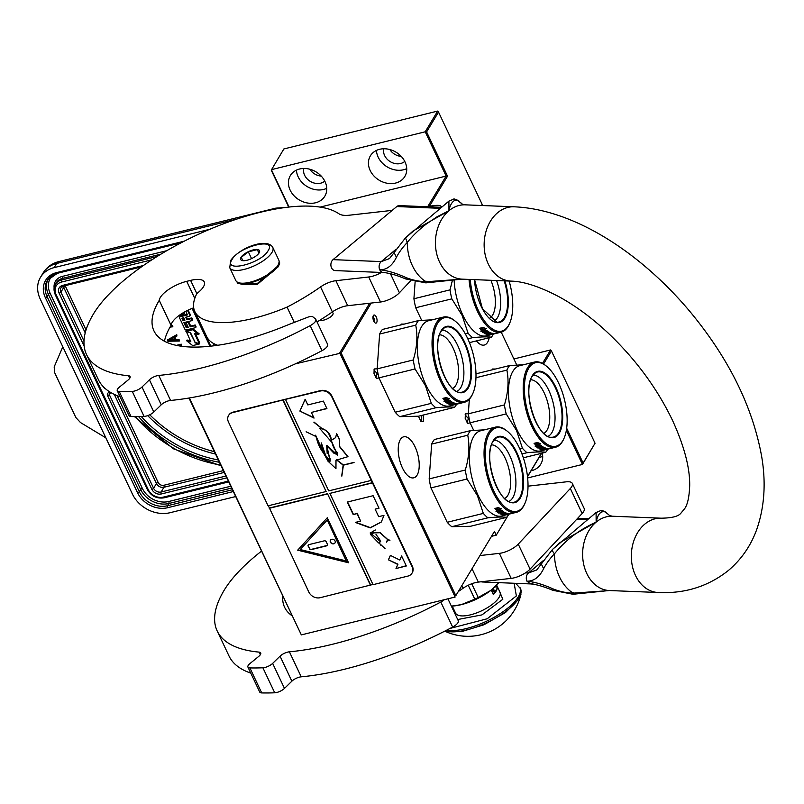 <?xml version="1.0" encoding="UTF-8"?>
<svg xmlns="http://www.w3.org/2000/svg" width="804" height="804" viewBox="0 0 804 804"><rect width="100%" height="100%" fill="white"/><g stroke="black" fill="none" stroke-linecap="round" stroke-linejoin="round"><path stroke-width="1.21" d="M378.965 377.9L376.513 378.443L374.001 373.448L374.182 368.956L377.156 368.815M373.9 369.89L377.207 373.669L375.83 377.739M423.306 415.035L423.366 421.366L421.045 421.668L418.452 416.221M421.346 415.517L421.487 420.432L420.361 420.964M470.139 422.884L467.707 423.376L465.194 418.381L465.375 413.889L468.31 413.708M465.094 414.824L468.4 418.603L467.023 422.673M189.342 397.97L301.339 634.899L188.98 398.03M288.706 207.08L271.249 170.167L283.862 148.951L437.667 111.083L425.205 131.796L446.13 176.066L447.526 176.187L429.497 206.156M212.939 345.921L214.196 343.821M289.068 207.04L271.4 169.664L425.205 131.796L426.602 131.916L447.526 176.187M513.897 358.966L550.579 349.941L542.479 363.398M491.676 536.298L496.239 535.173L508.852 514.198M295.369 363.85L341.147 353.036L455.828 595.643L494.46 531.424L496.239 535.173M494.46 531.424L455.828 595.643M301.339 634.899L455.134 597.03L339.75 352.916L369.639 303.229M319.972 320.143A7.588 2.784 -25.3 0 0 323.891 320.072A7.588 2.784 -25.3 0 0 333.017 313.057A7.588 2.784 -25.3 0 0 331.851 312.294M371.207 303.058L341.147 353.036M492.098 369.85L492.36 369.026L495.445 369.026M400.905 324.906L401.166 324.092L404.251 324.082M527.484 476.511L541.424 453.345M566.679 428.251L583.131 463.064L595.06 443.235L551.433 350.946L543.564 364.031M516.731 364.966L501.224 332.163M481.485 205.492L482.159 204.377L438.532 112.088L426.602 131.916M376.664 322.575A4.161 1.869 76.2 0 0 376.573 317.781A4.161 1.869 76.2 0 0 374.011 315.027A4.161 1.869 76.2 0 0 373.357 315.57A4.161 1.869 76.2 0 0 373.438 320.364A4.161 1.869 76.2 0 0 376.001 323.118A4.161 1.869 76.2 0 0 376.664 322.575M476.43 340.906A21.125 9.487 76.2 0 0 484.239 345.057A21.125 9.487 76.2 0 0 487.576 342.313A21.125 9.487 76.2 0 0 489.214 337.75M417.115 475.084A21.125 9.487 76.2 0 0 416.673 450.793A21.125 9.487 76.2 0 0 403.668 436.813A21.125 9.487 76.2 0 0 400.332 439.567A21.125 9.487 76.2 0 0 400.774 463.858A21.125 9.487 76.2 0 0 413.769 477.827A21.125 9.487 76.2 0 0 417.115 475.084M320.103 207.1L446.13 176.066L427.929 206.326M315.57 202.769A20.08 16.351 -149 0 0 324.796 196.236A20.08 16.351 -149 0 0 321.309 176.166A20.08 16.351 -149 0 0 299.611 169.001A20.08 16.351 -149 0 0 290.385 175.533A20.08 16.351 -149 0 0 293.872 195.603A20.08 16.351 -149 0 0 315.57 202.769M395.568 183.071A20.08 16.351 -149 0 0 404.794 176.538A20.08 16.351 -149 0 0 401.307 156.478A20.08 16.351 -149 0 0 379.609 149.303A20.08 16.351 -149 0 0 370.383 155.835A20.08 16.351 -149 0 0 373.87 175.905A20.08 16.351 -149 0 0 395.568 183.071M309.841 169.242A12.643 10.291 -149 0 0 321.248 176.096M389.839 149.544A12.643 10.291 -149 0 0 401.246 156.398M481.626 205.492L482.159 204.377M527.645 477.948L582.448 464.451L595.06 443.235M550.579 349.941L551.433 350.946M566.348 430.401L582.448 464.451L583.131 463.064M531.062 470.812A20.08 16.351 -149 0 0 531.534 470.702A20.08 16.351 -149 0 0 540.76 464.169A20.08 16.351 -149 0 0 542.248 453.144M527.514 476.722L541.605 453.305M437.667 111.083L438.532 112.088M374.423 322.233A4.161 1.869 76.2 0 0 373.016 316.545M326.736 188.337A20.08 16.351 31 0 1 323.58 189.453A20.08 16.351 -149 0 1 296.455 170.116M406.734 168.639A20.08 16.351 31 0 1 403.578 169.755A20.08 16.351 -149 0 1 376.453 150.428M324.756 181.091A12.643 10.291 31 0 1 320.625 183.201A12.643 10.291 -149 0 1 308.093 179.784A12.643 10.291 -149 0 1 303.781 168.468M404.754 161.393A12.643 10.291 31 0 1 400.623 163.503A12.643 10.291 -149 0 1 388.091 160.086A12.643 10.291 -149 0 1 383.779 148.77M542.7 456.27A20.08 16.351 31 0 1 539.544 457.386A20.08 16.351 -149 0 1 539.072 457.496M235.562 496.581L170.046 512.711A29.748 24.22 -149 0 1 132.419 494.058L40.2 298.967A29.748 24.22 -149 0 1 40.512 277.279L43.004 273.129A29.748 24.22 31 0 1 56.672 263.461L54.18 267.601L209.723 229.301M54.18 267.601A29.748 24.22 -149 0 0 40.512 277.279M105.847 437.838L80.49 422.552L75.867 417.547L54.571 372.493L54.18 366.885L62.812 346.795M185.824 311.289L187.412 314.917L179.965 316.826A0.955 0.774 -149 0 0 179.513 317.831L184.97 329.379A0.955 0.774 -149 0 0 186.176 329.982L195.653 327.65L196.096 326.906L195.181 324.977L190.709 326.082L188.628 321.68L186.196 322.906L188.277 327.308L186.146 327.499L183.845 322.625L192.297 320.545L192.739 319.801L191.824 317.881L187.352 318.987L186.91 319.721L185.714 317.198L189.362 316.294A0.955 0.774 -149 0 0 189.804 315.992L190.246 315.248A0.955 0.774 -149 0 0 190.257 314.555L188.156 310.123M187.352 318.987L186.427 317.017M188.005 326.746L186.588 326.766L184.558 322.454M187.292 314.384L180.408 316.083A0.955 0.774 -149 0 0 179.965 316.394L179.523 317.138M179.051 315.5A0.955 0.774 -149 0 0 179.322 315.469L183.493 314.444A0.955 0.774 -149 0 0 183.925 314.143L184.377 313.399A0.955 0.774 -149 0 0 184.387 312.706L184.146 312.203M190.387 340.836L187.081 340.022L186.639 340.755L192.699 345.599L199.462 343.931L199.523 343.107M199.271 343.529L194.548 333.549L198.699 334.585L199.151 333.841L193.071 328.987L186.367 330.645L185.925 331.379L190.458 332.504L195.191 342.524L199.271 343.529L199.714 342.795L195.452 333.771M179.493 345.961L181.382 345.489L181.232 344.162L176.337 345.358M176.91 336.022L176.759 334.685L167.282 340.042L167.845 341.228L179.282 341.047L178.87 340.162L175.955 340.223L174.548 337.258L176.91 336.022L176.488 335.127L167.282 340.042M179.282 341.047L179.131 339.72L176.217 339.78L174.93 337.057M169.805 327.529L172.84 326.404L172.418 325.509L170.719 325.932M189.804 315.992A0.955 0.774 -149 0 0 189.814 315.289L187.513 310.434M191.824 317.881L191.382 318.615L186.91 319.721M192.297 320.545L191.382 318.615M188.628 321.68L186.196 322.906M190.709 326.082L190.267 326.826L188.176 322.414M195.181 324.977L194.739 325.721L190.267 326.826M195.653 327.65L194.739 325.721M183.925 314.143A0.955 0.774 -149 0 0 183.935 313.439L183.523 312.565M186.297 331.479L190.849 341.8L186.639 340.755M190.377 332.484L186.116 331.791M195.151 342.434L190.186 332.796M199.462 343.931L194.92 342.816M193.071 328.987L192.628 329.73L185.925 331.379M198.699 334.585L192.628 329.73M181.232 344.162L177.171 345.539M181.382 345.489L180.96 344.604M172.418 325.509L170.468 326.374M172.569 326.846L172.146 325.962M183.724 317.68L184.92 320.213L183.242 320.625L181.885 318.213L183.724 317.68M173.744 337.63L175.001 340.293L168.438 340.414L173.744 337.63M184.649 319.65L183.242 320.625M182.448 318.002L183.684 319.881M174.8 339.851L169.312 339.961M229.763 267.752L235.793 280.506A23.798 8.754 -25.3 0 0 239.019 282.807A23.798 8.754 -25.3 0 0 259.983 278.737A23.798 8.754 -25.3 0 0 277.953 265.25A23.798 8.754 -25.3 0 0 278.546 264.124A23.798 8.754 -25.3 0 0 278.817 260.164L272.787 247.411C267.43 237.713 240.245 246.959 230.658 260.496L229.763 267.752A23.798 8.754 -25.3 0 0 249.531 267.772A23.798 8.754 -25.3 0 0 271.923 252.496A23.798 8.754 -25.3 0 0 272.787 247.411M239.019 282.807L240.406 283.179A22.612 8.311 -25.3 0 0 260.325 279.31A22.612 8.311 -25.3 0 0 277.39 266.506M232.024 259.521C222.869 273.169 261.24 263.722 268.154 250.627C277.31 236.989 238.949 246.436 232.024 259.521M241.059 257.3A10.412 3.829 -25.3 0 0 242.094 260.536A10.412 3.829 -25.3 0 0 251.27 258.747A10.412 3.829 -25.3 0 0 259.129 252.858A10.412 3.829 -25.3 0 0 259.39 252.355A10.412 3.829 -25.3 0 0 252.768 250.014A10.412 3.829 -25.3 0 0 241.059 257.3M259.079 252.969L257.28 249.632L248.335 251.833L241.2 257.37L242.999 260.707M248.335 251.833L251.551 258.627M257.28 249.632L258.938 253.139M264.034 277.491L258.868 279.953M279.129 261.953L278.003 265.923L257.34 283.48L243.29 283.792L237.18 282.536L237.532 283.289L243.441 284.526L257.401 284.294L278.345 266.687L277.611 266.013M279.37 262.225L279.742 262.988L278.345 266.687M543.826 433.366A27.758 12.472 76.2 0 0 546.991 430.2A27.758 12.472 -103.8 0 0 546.861 399.628A27.758 12.472 -103.8 0 0 530.62 379.749M548.016 436.351A31.627 14.211 76.2 0 0 551.886 432.632A31.627 14.211 -103.8 0 0 551.634 397.498A31.627 14.211 -103.8 0 0 532.951 375.156M546.318 366.051A42.984 19.316 -103.8 0 0 525.575 376.553A42.984 19.316 -103.8 0 0 532.901 425.839A42.984 19.316 76.2 0 0 564.086 438.21A42.984 19.316 76.2 0 0 558.629 383.066A42.984 19.316 -103.8 0 0 546.318 366.051L545.554 365.448A43.878 19.718 -103.8 0 0 534.509 362.041L519.796 365.659A43.878 19.718 -103.8 0 0 517.153 430.1A43.878 19.718 76.2 0 0 540.78 450.873L546.016 449.587A43.878 19.718 76.2 0 0 546.489 449.456M534.509 362.041A43.878 19.718 -103.8 0 0 531.866 426.472A43.878 19.718 76.2 0 0 555.484 447.255A43.878 19.718 76.2 0 0 563.694 439.095L564.086 438.21M475.988 373.82L509.635 365.529L523.494 364.755M475.968 377.719L506.882 370.111A49.084 22.06 -103.8 0 1 509.635 365.529M473.667 430.361L470.099 422.803A49.084 22.06 -103.8 0 1 468.31 413.809L469.345 399.206M468.31 413.809L504.409 404.925C508.188 392.593 509.012 380.985 506.882 370.111M470.099 422.803L506.198 413.919A49.084 22.06 -103.8 0 1 504.409 404.925M506.198 413.919L516.56 430.552L522.449 448.3A49.084 22.06 76.2 0 0 527.002 452.712C536.198 451.838 542.439 451.697 545.725 452.28A49.084 22.06 76.2 0 0 547.765 449.155M519.866 448.933L522.449 448.3M521.967 453.948L527.002 452.712M523.334 457.798L545.725 452.28M538.389 446.903L535.062 446.089L541.665 446.099L538.389 446.903L538.368 446.361M534.791 443.506A43.285 19.447 76.2 0 0 537.203 445.577L537.203 446.119A43.878 19.718 76.2 0 1 534.188 443.466L536.318 443.617A43.878 19.718 76.2 0 0 539.313 446.119M535.625 442.944L536.429 443.517L534.067 443.336L537.363 442.522L540.74 443.748L538.559 443.637L539.002 443.145M536.469 443.004A43.285 19.447 76.2 0 0 539.434 445.496L541.524 445.466M536.429 443.517A43.878 19.718 76.2 0 0 539.434 446.039L539.434 445.496M538.559 443.637A43.878 19.718 76.2 0 0 541.544 446.019L539.434 446.039M544.419 449.798L544.429 449.828A43.878 19.718 76.2 0 0 546.016 449.587M544.609 449.737L548.288 448.572M545.444 448.371A43.285 19.447 76.2 0 0 545.715 448.411L545.805 448.572A43.878 19.718 76.2 0 0 547.313 448.803L543.182 449.818A43.878 19.718 76.2 0 0 543.695 449.838L547.765 448.521M547.825 448.823A43.878 19.718 76.2 0 0 548.338 448.823M540.429 449.165L540.439 449.265A43.878 19.718 76.2 0 0 542.64 449.768L545.815 448.984A43.878 19.718 76.2 0 1 544.851 448.823L545.765 448.29M540.378 448.712L540.378 448.692A43.285 19.447 76.2 0 0 540.399 448.702L541.715 448.24M541.665 446.411L541.695 446.944A43.878 19.718 76.2 0 0 543.092 447.667L538.971 448.692A43.878 19.718 76.2 0 0 539.504 448.923L541.725 448.381A43.878 19.718 76.2 0 0 542.439 448.642L542.378 448.079A43.285 19.447 76.2 0 1 542.007 447.939M543.092 447.667L543.052 447.104A43.285 19.447 76.2 0 1 541.695 446.401M540.63 446.662L541.424 446.461M540.65 447.124A43.878 19.718 76.2 0 0 541.926 447.808L540.971 448.039L541.162 447.416M539.775 446.873A43.285 19.447 76.2 0 0 540.921 447.476M545.524 448.019L545.524 448.019A43.878 19.718 76.2 0 1 542.238 446.461L536.921 447.577A43.878 19.718 76.2 0 0 537.474 447.908L539.675 446.893M539.695 447.366A43.878 19.718 76.2 0 0 540.971 448.039M541.745 448.813L545.323 447.949M542.187 448.712A43.285 19.447 76.2 0 0 542.74 448.833M541.615 448.542L541.685 449.114A43.878 19.718 76.2 0 0 543.192 449.476L544.368 448.632M544.459 449.165A43.878 19.718 76.2 0 1 543.484 448.964L543.474 448.873M543.444 448.652L544.197 447.577A43.285 19.447 76.2 0 1 543.665 447.376L543.082 447.466M544.268 448.059L545.082 447.858M543.484 448.964L546.348 448.26A43.878 19.718 76.2 0 0 551.001 448.351L550.036 448.521M550.047 448.592A43.878 19.718 76.2 0 1 548.961 448.773L548.921 448.592M545.836 449.436L546.971 449.255A43.878 19.718 76.2 0 0 547.896 449.114L548.851 448.873A43.878 19.718 76.2 0 1 547.926 449.014L547.906 448.923M544.197 448.21L544.258 448.15A43.878 19.718 76.2 0 1 543.725 447.939L542.68 448.14A43.878 19.718 76.2 0 0 543.393 448.411M544.177 448.119L543.333 447.838A43.285 19.447 76.2 0 1 542.961 447.707M544.248 447.868L544.76 447.738M545.765 449.456L545.785 449.547A43.878 19.718 76.2 0 0 546.971 449.346A43.878 19.718 76.2 0 0 547.192 449.285M540.439 449.265L542.439 448.642M548.961 448.773L547.926 449.014M489.435 318.314A27.758 12.472 76.2 0 0 492.611 315.148A27.758 12.472 -103.8 0 0 490.902 280.305M493.626 321.298A31.627 14.211 76.2 0 0 497.505 317.58A31.627 14.211 -103.8 0 0 496.591 280.526M470.25 279.47A42.984 19.316 -103.8 0 0 478.521 310.786A42.984 19.316 76.2 0 0 509.696 323.158A42.984 19.316 76.2 0 0 509.133 281.038M469.033 279.42A43.878 19.718 -103.8 0 0 477.475 311.419A43.878 19.718 76.2 0 0 501.103 332.203A43.878 19.718 76.2 0 0 509.304 324.042L509.696 323.158M490.028 334.735L490.038 334.776A43.878 19.718 76.2 0 0 491.626 334.534L486.39 335.821A43.878 19.718 76.2 0 1 462.772 315.037A43.878 19.718 -103.8 0 1 454.159 280.526M421.648 320.304L415.708 307.751A49.084 22.06 -103.8 0 1 413.919 298.756L415.135 281.722M413.919 298.756L450.019 289.872L452.27 280.867M415.708 307.751L451.818 298.857A49.084 22.06 -103.8 0 1 450.019 289.872M451.818 298.857L462.179 315.5L468.069 333.248A49.084 22.06 76.2 0 0 472.611 337.66C481.807 336.786 488.048 336.645 491.334 337.228A49.084 22.06 76.2 0 0 493.385 334.102M465.335 333.921L468.069 333.248M467.817 338.836L472.611 337.66M469.446 342.625L491.334 337.228M483.998 331.851L480.671 331.037L487.274 331.047L483.998 331.851L483.988 331.308M480.4 328.454A43.285 19.447 76.2 0 0 482.822 330.524L482.812 331.067A43.878 19.718 76.2 0 1 479.807 328.404L481.928 328.565A43.878 19.718 76.2 0 0 484.933 331.067M481.244 327.891L482.048 328.454L479.676 328.283L482.983 327.469L486.36 328.695L484.169 328.585L484.621 328.092M482.078 327.952A43.285 19.447 76.2 0 0 485.043 330.444L487.144 330.414M482.048 328.454A43.878 19.718 76.2 0 0 485.053 330.987L485.043 330.444M484.169 328.585A43.878 19.718 76.2 0 0 487.154 330.967L485.053 330.987M490.229 334.685L493.907 333.519M491.375 333.238L491.415 333.539A43.878 19.718 76.2 0 0 492.922 333.75L488.802 334.765A43.878 19.718 76.2 0 0 489.314 334.786L493.385 333.469M493.445 333.771A43.878 19.718 76.2 0 0 493.957 333.771M491.415 333.539L490.42 333.469M490.46 333.771A43.878 19.718 76.2 0 0 491.425 333.931L491.214 333.901M486.048 334.112L486.058 334.213A43.878 19.718 76.2 0 0 488.249 334.715L491.244 334.052M487.324 333.188L485.988 333.64A43.285 19.447 76.2 0 0 486.018 333.65M487.284 331.359L487.304 331.891A43.878 19.718 76.2 0 0 488.711 332.615L484.581 333.63A43.878 19.718 76.2 0 0 485.124 333.871L487.345 333.318A43.878 19.718 76.2 0 0 488.048 333.59L487.988 333.017A43.285 19.447 76.2 0 1 487.616 332.886M488.711 332.615L488.661 332.052A43.285 19.447 76.2 0 1 487.304 331.348M486.239 331.61L487.043 331.409M486.269 332.072A43.878 19.718 76.2 0 0 487.536 332.745L486.581 332.987L486.772 332.364M485.395 331.821A43.285 19.447 76.2 0 0 486.541 332.424M491.143 332.967L491.143 332.967A43.878 19.718 76.2 0 1 487.857 331.409L482.541 332.524A43.878 19.718 76.2 0 0 483.093 332.856L485.284 331.841M485.314 332.313A43.878 19.718 76.2 0 0 486.581 332.987M487.365 333.76L490.932 332.896M487.807 333.66A43.285 19.447 76.2 0 0 488.35 333.781M487.284 333.781L487.314 334.042A43.878 19.718 76.2 0 0 488.802 334.424L489.988 333.58M490.068 334.112A43.878 19.718 76.2 0 1 489.103 333.911L489.093 333.821M489.747 333.047L489.837 332.534M489.887 333.007L490.701 332.806M489.103 333.911L491.968 333.208A43.878 19.718 76.2 0 0 496.621 333.298L495.646 333.469M495.666 333.539A43.878 19.718 76.2 0 1 494.571 333.72L494.53 333.539M491.455 334.384L492.581 334.203A43.878 19.718 76.2 0 0 493.505 334.062L494.46 333.821A43.878 19.718 76.2 0 1 493.535 333.962L493.515 333.871M489.807 333.157L489.003 333.358A43.878 19.718 76.2 0 1 488.299 333.087L489.334 332.886A43.878 19.718 76.2 0 0 489.877 333.097M488.571 332.655A43.285 19.447 76.2 0 0 488.943 332.786L489.817 332.524A43.285 19.447 76.2 0 1 489.284 332.323L488.691 332.404M489.867 332.816L490.38 332.685M491.375 334.404L491.395 334.494A43.878 19.718 76.2 0 0 492.581 334.293A43.878 19.718 76.2 0 0 492.812 334.233M486.058 334.213L488.048 333.59M494.571 333.72L493.535 333.962M504.691 498.46A27.758 12.472 76.2 0 0 507.867 495.304A27.758 12.472 -103.8 0 0 507.736 464.732A27.758 12.472 -103.8 0 0 491.495 444.853M508.882 501.455A31.627 14.211 76.2 0 0 512.761 497.726A31.627 14.211 -103.8 0 0 512.51 462.601A31.627 14.211 -103.8 0 0 493.817 440.26M507.193 431.155A42.984 19.316 -103.8 0 0 486.45 441.657A42.984 19.316 -103.8 0 0 493.777 490.942A42.984 19.316 76.2 0 0 524.952 503.314A42.984 19.316 76.2 0 0 519.505 448.17A42.984 19.316 -103.8 0 0 507.193 431.155L506.43 430.552A43.878 19.718 -103.8 0 0 495.375 427.135L480.671 430.763A43.878 19.718 -103.8 0 0 478.028 495.194A43.878 19.718 76.2 0 0 501.646 515.977L506.882 514.681A43.878 19.718 76.2 0 0 507.354 514.55M495.375 427.135A43.878 19.718 -103.8 0 0 492.731 491.576A43.878 19.718 76.2 0 0 516.359 512.349A43.878 19.718 76.2 0 0 524.56 504.198L524.952 503.314M430.964 487.907L467.074 479.013L477.435 495.656L483.325 513.404L447.225 522.288L430.964 487.907A49.084 22.06 -103.8 0 1 429.175 478.913L431.647 444.099A49.084 22.06 -103.8 0 1 434.401 439.517L470.501 430.632L484.36 429.849M431.647 444.099L467.747 435.215A49.084 22.06 -103.8 0 1 470.501 430.632M429.175 478.913L465.275 470.028C469.054 457.697 469.878 446.089 467.747 435.215M467.074 479.013A49.084 22.06 -103.8 0 1 465.275 470.028M483.325 513.404A49.084 22.06 76.2 0 0 487.867 517.816C497.063 516.942 503.304 516.801 506.59 517.384A49.084 22.06 76.2 0 0 508.641 514.248M447.225 522.288A49.084 22.06 76.2 0 0 451.768 526.7L487.867 517.816M506.59 517.384L470.491 526.278L451.768 526.7M499.254 512.007L495.927 511.183L502.53 511.203L499.254 512.007L499.244 511.455M495.656 508.61A43.285 19.447 76.2 0 0 498.078 510.681L498.068 511.213A43.878 19.718 76.2 0 1 495.063 508.56L497.184 508.721A43.878 19.718 76.2 0 0 500.188 511.223M496.5 508.048L497.304 508.61L494.932 508.429L498.239 507.625L501.616 508.852L499.425 508.741L499.877 508.249M497.334 508.108A43.285 19.447 76.2 0 0 500.299 510.6L502.399 510.57M497.304 508.61A43.878 19.718 76.2 0 0 500.309 511.133L500.299 510.6M499.425 508.741A43.878 19.718 76.2 0 0 502.41 511.123L500.309 511.133M505.284 514.892L505.294 514.922A43.878 19.718 76.2 0 0 506.882 514.681M505.485 514.841L509.163 513.676M504.349 513.977L506.671 513.686A43.878 19.718 76.2 0 0 508.178 513.907L504.058 514.922A43.878 19.718 76.2 0 0 504.57 514.942L508.641 513.625M508.701 513.927A43.878 19.718 76.2 0 0 509.213 513.917M506.671 513.686L505.676 513.625M505.716 513.927A43.878 19.718 76.2 0 0 506.681 514.088L506.47 514.057M501.304 514.269L501.314 514.369A43.878 19.718 76.2 0 0 503.505 514.872L506.5 514.208M502.58 513.334L501.244 513.796A43.285 19.447 76.2 0 0 501.274 513.806M503.967 512.771L503.917 512.208A43.285 19.447 76.2 0 1 502.56 511.505L502.56 512.047A43.878 19.718 76.2 0 0 503.967 512.771L499.837 513.786A43.878 19.718 76.2 0 0 500.379 514.027L502.6 513.475A43.878 19.718 76.2 0 0 503.304 513.746L503.244 513.173A43.285 19.447 76.2 0 1 502.872 513.042M501.495 511.766L502.299 511.565M501.525 512.228A43.878 19.718 76.2 0 0 502.791 512.902L501.837 513.143L502.028 512.52M500.651 511.967A43.285 19.447 76.2 0 0 501.796 512.57M506.399 513.123L506.399 513.123A43.878 19.718 76.2 0 1 503.113 511.565L497.797 512.671A43.878 19.718 76.2 0 0 498.349 513.012L500.54 511.997M500.57 512.46A43.878 19.718 76.2 0 0 501.837 513.143M502.621 513.917L506.188 513.052M503.063 513.806A43.285 19.447 76.2 0 0 503.605 513.927M502.58 514.228A43.878 19.718 76.2 0 0 504.058 514.58L505.244 513.736M504.319 513.756L505.073 512.671A43.285 19.447 76.2 0 1 504.54 512.47L503.947 512.56M504.359 514.068A43.878 19.718 76.2 0 0 505.324 514.269M505.002 513.203L504.198 512.942A43.285 19.447 76.2 0 1 503.827 512.801M505.143 513.163L505.957 512.962M506.6 513.394L507.223 513.354A43.878 19.718 76.2 0 0 511.877 513.454L510.902 513.625M510.922 513.696A43.878 19.718 76.2 0 1 509.826 513.877L509.786 513.696M506.711 514.54L507.837 514.359A43.878 19.718 76.2 0 0 508.761 514.218L509.716 513.977A43.878 19.718 76.2 0 1 508.791 514.118L508.771 514.027M505.063 513.314L505.133 513.243A43.878 19.718 76.2 0 1 504.59 513.042L503.555 513.243A43.878 19.718 76.2 0 0 504.259 513.515M505.123 512.962L505.636 512.841M506.631 514.56L506.651 514.65A43.878 19.718 76.2 0 0 507.837 514.449A43.878 19.718 76.2 0 0 508.068 514.389M501.314 514.369L503.304 513.746M509.826 513.877L508.791 514.118M452.672 388.412A27.758 12.472 76.2 0 0 455.848 385.257A27.758 12.472 -103.8 0 0 455.717 354.685A27.758 12.472 -103.8 0 0 439.476 334.806M456.863 391.407A31.627 14.211 76.2 0 0 460.732 387.679A31.627 14.211 -103.8 0 0 460.491 352.554A31.627 14.211 -103.8 0 0 441.798 330.213M455.164 321.108A42.984 19.316 -103.8 0 0 434.431 331.6A42.984 19.316 -103.8 0 0 441.758 380.885A42.984 19.316 76.2 0 0 472.933 393.256A42.984 19.316 76.2 0 0 467.486 338.122A42.984 19.316 -103.8 0 0 455.164 321.108L454.411 320.494A43.878 19.718 -103.8 0 0 443.356 317.088L428.643 320.706A43.878 19.718 -103.8 0 0 426.009 385.146A43.878 19.718 76.2 0 0 449.627 405.919L454.863 404.633A43.878 19.718 76.2 0 0 455.335 404.502M443.356 317.088A43.878 19.718 -103.8 0 0 440.713 381.528A43.878 19.718 76.2 0 0 464.34 402.301A43.878 19.718 76.2 0 0 472.541 394.151L472.933 393.256M378.945 377.85L415.045 368.966L425.406 385.608L431.306 403.347L395.196 412.241L378.945 377.85A49.084 22.06 -103.8 0 1 377.156 368.865L379.629 334.052A49.084 22.06 -103.8 0 1 382.382 329.469L418.482 320.585L432.341 319.801M379.629 334.052L415.728 325.158A49.084 22.06 -103.8 0 1 418.482 320.585M377.156 368.865L413.256 359.971C417.035 347.64 417.859 336.042 415.728 325.158M415.045 368.966A49.084 22.06 -103.8 0 1 413.256 359.971M431.306 403.347A49.084 22.06 76.2 0 0 435.848 407.759C445.044 406.894 451.285 406.754 454.572 407.337A49.084 22.06 76.2 0 0 456.622 404.201M395.196 412.241A49.084 22.06 76.2 0 0 399.749 416.653L435.848 407.759M454.572 407.337L418.472 416.221L399.749 416.653M447.235 401.96L443.908 401.136L450.511 401.146L447.235 401.96L447.225 401.407M443.637 398.563A43.285 19.447 76.2 0 0 446.049 400.633L446.049 401.166A43.878 19.718 76.2 0 1 443.034 398.513L445.165 398.663A43.878 19.718 76.2 0 0 448.17 401.176M444.471 398L445.285 398.563L442.914 398.382L446.22 397.568L449.597 398.794L447.406 398.694L447.858 398.201M445.315 398.05A43.285 19.447 76.2 0 0 448.28 400.543L450.381 400.523M445.285 398.563A43.878 19.718 76.2 0 0 448.29 401.085L448.28 400.543M447.406 398.694A43.878 19.718 76.2 0 0 450.391 401.065L448.29 401.085M453.275 404.874L453.265 404.844A43.878 19.718 76.2 0 0 454.863 404.633M453.456 404.784L457.144 403.618M454.612 403.337L454.652 403.638A43.878 19.718 76.2 0 0 456.159 403.849L452.029 404.874A43.878 19.718 76.2 0 0 452.551 404.894L456.622 403.568M456.682 403.879A43.878 19.718 76.2 0 0 457.195 403.869M454.652 403.638L453.657 403.578M453.697 403.869A43.878 19.718 76.2 0 0 454.662 404.04L454.451 404.01M449.285 404.211L449.295 404.322A43.878 19.718 76.2 0 0 451.486 404.814L454.481 404.161M449.225 403.749A43.285 19.447 76.2 0 0 449.245 403.749L450.562 403.286M451.948 402.724L451.898 402.161A43.285 19.447 76.2 0 1 450.541 401.457L450.541 401.99A43.878 19.718 76.2 0 0 451.948 402.724L447.818 403.739A43.878 19.718 76.2 0 0 448.361 403.97L450.582 403.427A43.878 19.718 76.2 0 0 451.285 403.698L451.225 403.126A43.285 19.447 76.2 0 1 450.853 402.985M449.476 401.709L450.28 401.518M449.496 402.181A43.878 19.718 76.2 0 0 450.773 402.854L449.818 403.085L450.009 402.462M448.632 401.92A43.285 19.447 76.2 0 0 449.778 402.523M454.381 403.065L454.381 403.065A43.878 19.718 76.2 0 1 451.094 401.518L445.778 402.623A43.878 19.718 76.2 0 0 446.331 402.955L448.521 401.95M448.542 402.412A43.878 19.718 76.2 0 0 449.818 403.085M450.592 403.869L454.17 402.995M451.034 403.759A43.285 19.447 76.2 0 0 451.587 403.879M450.521 403.889L450.552 404.141A43.878 19.718 76.2 0 0 452.039 404.523L453.225 403.678M453.305 404.211A43.878 19.718 76.2 0 1 452.34 404.01L452.32 403.93M452.3 403.708L453.044 402.623A43.285 19.447 76.2 0 1 452.521 402.422L451.928 402.513M453.124 403.116L453.928 402.915M452.34 404.01L455.205 403.306A43.878 19.718 76.2 0 0 459.848 403.407L458.883 403.578M458.893 403.638A43.878 19.718 76.2 0 1 457.808 403.829L457.767 403.638M454.692 404.482L455.818 404.301A43.878 19.718 76.2 0 0 456.742 404.161L457.697 403.93A43.878 19.718 76.2 0 1 456.772 404.07L456.752 403.98M453.044 403.266L453.114 403.196A43.878 19.718 76.2 0 1 452.572 402.995L451.536 403.196A43.878 19.718 76.2 0 0 452.24 403.457M453.034 403.166L452.18 402.894A43.285 19.447 76.2 0 1 451.808 402.754M453.104 402.915L453.617 402.794M454.612 404.502L454.632 404.593A43.878 19.718 76.2 0 0 455.818 404.402A43.878 19.718 76.2 0 0 456.049 404.342M449.295 404.322L451.285 403.698M457.808 403.829L456.772 404.07M498.832 582.649L490.711 590.468A32.723 12.03 154.7 0 1 476.742 598.99A32.723 12.03 154.7 0 1 461.235 604.668L451.376 606.136M468.229 585.252L474.802 599.151A36.743 13.507 -25.3 0 0 476.521 598.337A36.743 13.507 -25.3 0 0 478.219 597.503L471.727 583.764M474.802 599.151L461.235 604.668A32.723 12.03 154.7 0 1 452.984 606.025L451.687 606.115M496.792 584.92L496.108 585.644A32.723 12.03 154.7 0 1 490.711 590.468L478.219 597.503M447.918 598.809L458.29 620.768A8.924 3.276 154.7 0 1 452.642 627.05A190.387 69.998 154.7 0 1 344.152 669.32A190.387 69.998 154.7 0 1 301.229 676.817A7.437 2.734 -25.3 0 0 291.872 681.179L284.475 688.405A7.437 2.734 154.7 0 1 274.727 692.787A218.648 80.38 154.7 0 1 261.712 692.917A7.437 2.734 154.7 0 1 259.732 692.073L247.913 667.059A7.437 2.734 -25.3 0 0 249.893 667.913A218.648 80.38 154.7 0 0 262.898 667.782A7.437 2.734 -25.3 0 0 272.646 663.39L280.053 656.164A7.437 2.734 154.7 0 1 289.4 651.813L301.229 676.817M452.642 627.05L440.813 602.035A190.387 69.998 154.7 0 1 332.333 644.305A190.387 69.998 154.7 0 1 289.4 651.813M247.913 667.059A7.437 2.734 -25.3 0 1 249.893 663.622L258.747 656.386A7.437 2.734 154.7 0 0 260.727 652.938A7.437 2.734 154.7 0 0 259.089 652.114A190.387 69.998 154.7 0 1 217.18 630.949A190.387 69.998 154.7 0 1 224.155 590.257A142.79 52.491 154.7 0 1 261.39 551.212M440.813 602.035A8.924 3.276 -25.3 0 0 444.321 599.694M291.832 615.603A142.197 52.28 154.7 0 1 284.596 607.261A142.197 52.28 154.7 0 1 282.737 596.377M582.146 513.495L570.327 488.49A14.874 5.467 -25.3 0 0 572.327 483.425L584.156 508.429A14.874 5.467 154.7 0 1 582.146 513.495L530.067 569.142A14.874 5.467 154.7 0 1 511.183 578.377L499.354 553.363L480.099 555.544M499.354 553.363A14.874 5.467 -25.3 0 0 518.238 544.127L570.327 488.49M572.327 483.425A14.874 5.467 -25.3 0 0 566.317 481.827L528.027 486.159M250.768 673.109A190.387 69.998 154.7 0 1 228.999 655.963L217.18 630.949M511.183 578.377L478.35 582.086A14.874 5.467 -25.3 0 0 463.034 588.297A116.912 42.984 154.7 0 1 458.531 591.392M217.683 345.278A96.982 35.657 154.7 0 1 206.658 336.574L194.829 311.56A96.982 35.657 154.7 0 1 196.9 293.48A22.612 8.311 154.7 0 0 204.266 281.973A22.612 8.311 154.7 0 0 190.598 280.385L186.719 281.34A22.612 8.311 154.7 0 0 159.232 300.354A142.197 52.28 154.7 0 0 153.956 330.886A142.197 52.28 154.7 0 0 239.954 340.856A142.197 52.28 154.7 0 0 288.897 324.474L307.63 317.268A6.251 2.301 -25.3 0 1 312.867 316.836L315.459 318.927A8.924 3.276 -25.3 0 1 315.831 319.379L327.65 344.393A8.924 3.276 154.7 0 1 322.002 350.665A190.387 69.998 154.7 0 1 213.512 392.935A190.387 69.998 154.7 0 1 170.579 400.442A7.437 2.734 -25.3 0 0 161.232 404.804L153.825 412.02A7.437 2.734 154.7 0 1 144.077 416.412A218.648 80.38 154.7 0 1 131.072 416.542A7.437 2.734 154.7 0 1 129.092 415.698L117.263 390.684A7.437 2.734 -25.3 0 0 119.253 391.528A218.648 80.38 154.7 0 0 132.258 391.397A7.437 2.734 -25.3 0 0 142.006 387.015L149.413 379.789A7.437 2.734 154.7 0 1 158.76 375.428L170.579 400.442M410.743 280.666L399.417 292.756A14.874 5.467 154.7 0 1 380.533 302.002L368.714 276.988L335.881 280.696A14.874 5.467 154.7 0 0 320.565 286.907A116.912 42.984 154.7 0 1 287.058 307.108A96.982 35.657 154.7 0 1 253.491 318.364A96.982 35.657 154.7 0 1 194.829 311.56M322.002 350.665L310.173 325.66A190.387 69.998 154.7 0 1 201.693 367.93A190.387 69.998 154.7 0 1 158.76 375.428M117.263 390.684A7.437 2.734 -25.3 0 1 119.253 387.247L128.097 380.011A7.437 2.734 154.7 0 0 130.087 376.563A7.437 2.734 154.7 0 0 128.449 375.739A190.387 69.998 154.7 0 1 86.541 354.574A190.387 69.998 154.7 0 1 93.505 313.872A142.79 52.491 154.7 0 1 214.095 227.492A142.79 52.491 154.7 0 1 338.956 213.794A29.748 10.934 154.7 0 0 349.398 215.201L392.211 210.367M310.173 325.66A8.924 3.276 -25.3 0 0 315.831 319.379M368.714 276.988A14.874 5.467 -25.3 0 0 381.93 272.154M441.687 207.04L441.718 207.11A14.874 5.467 -25.3 0 0 441.687 207.04A14.874 5.467 -25.3 0 0 435.678 205.452L425.065 206.648M120.128 396.734A190.387 69.998 154.7 0 1 98.359 379.588L86.541 354.574M164.448 341.218A142.197 52.28 154.7 0 1 171.061 325.369L159.232 300.354M171.061 325.369A22.612 8.311 154.7 0 1 193.704 307.821M287.058 307.108L294.294 322.404M380.533 302.002L347.7 305.711A14.874 5.467 -25.3 0 0 332.384 311.912A116.912 42.984 154.7 0 1 317.037 321.952M609.693 515.706A45.315 34.471 92.3 0 0 604.859 511.846L600.688 510.61C600.94 509.997 602.719 510.56 606.035 512.299L604.859 511.846C600.638 510.882 597.734 514.309 596.146 522.118C579.232 529.725 565.343 540.288 554.469 553.825C549.996 558.478 546.378 563.433 543.604 568.679C539.544 577.021 533.997 581.191 526.962 581.202C534.298 581.835 543.042 584.418 553.182 588.95C559.674 591.543 566.297 592.95 573.061 593.151L607.08 590.739L573.051 594.277L552.84 590.317L553.182 588.95M597.191 512.218L596.096 512.51L596.146 522.118L560.097 542.499L552.69 549.283A5.95 1.829 -135.1 0 0 552.539 549.393L536.71 569.966L528.459 572.981L525.474 572.86M573.111 592.468L573.061 593.151A45.315 34.471 -87.7 0 1 554.469 553.825A5.95 1.829 -135.1 0 1 552.539 549.393L596.096 512.51L600.688 510.61M462.119 204.136L465.225 204.839A37.185 28.291 92.3 0 0 448.954 210.728L448.903 201.121L405.347 238.004L412.904 231.1L448.954 210.728A37.185 28.291 92.3 0 0 436.291 251.923A37.185 28.291 92.3 0 0 462.23 279.149L425.869 281.762C418.562 281.4 411.939 279.993 405.99 277.551C395.749 272.988 387.005 270.405 379.769 269.812C386.754 269.873 392.302 265.702 396.412 257.29C398.925 252.446 402.543 247.491 407.276 242.426C412.372 236.064 418.613 230.004 426.009 224.246L437.024 216.799L448.954 210.728C450.019 204.045 453.938 198.759 457.667 200.457L462.541 204.327M543.604 568.679L541.303 563.956M543.263 560.649L528.459 572.981A5.95 4.522 -87.7 0 0 526.962 581.202L530.59 583.925L482.36 581.985A5.95 4.522 -87.7 0 1 481.254 581.754M448.903 201.121L453.496 199.221L457.667 200.457A45.315 34.471 -87.7 0 1 462.501 204.306M396.07 249.26L381.267 261.591A5.95 4.522 92.3 0 0 379.769 269.812A5.95 4.522 -87.7 0 0 383.397 272.536L335.167 270.596A5.95 4.522 92.3 0 1 331.017 266.235A5.95 4.522 92.3 0 1 333.037 259.642L381.267 261.591L389.518 258.576L394.111 252.567L396.412 257.29M383.397 272.536C389.035 272.968 396.452 275.099 405.648 278.928L405.99 277.551M441.466 207.311L399.377 205.613A5.95 4.522 92.3 0 0 396.774 206.558L333.037 259.642M492.942 590.87L493.133 589.875L493.555 591.674L492.942 590.87M493.133 589.875L492.802 590.99L493.555 591.674M444.803 631.12L461.245 631.723L483.928 624.778L505.495 612.527L518.972 598.96L520.932 594.407L520.5 588.639L515.696 583.332M450.039 628.416L487.194 618.768L516.369 595.925L514.138 583.272M499.183 590.518L502.822 599.261L481.958 614.889L457.707 619.532M454.35 612.417L454.803 611.492M496.128 585.624L497.284 588.076A24.542 9.025 154.7 0 1 496.098 591.151A24.542 9.025 154.7 0 1 493.365 594.598L497.284 588.076M491.224 590.076L493.365 594.598M493.525 591.674L494.37 592.387L494.219 590.769L494.359 591.985M494.128 590.769L494.289 592.005M493.726 589.352L494.158 590.719L493.716 589.111L493.204 589.915M493.284 590.015L493.767 589.312L494.158 590.719M492.36 589.151L492.782 589.644L493.334 588.317M492.118 589.352L492.53 590.056L492.339 589.161M493.586 589.171L493.254 589.834M492.289 589.201L492.46 589.764L492.229 589.262M492.41 589.101L492.782 589.644M492.179 589.302L492.53 590.056M412.12 572.971A8.924 7.266 -149 0 0 412.261 572.749A8.924 7.266 -149 0 0 412.351 566.247L331.951 396.161A8.924 7.266 -149 0 0 320.665 390.563L232.929 412.171A8.924 7.266 -149 0 0 228.828 415.075A8.924 7.266 -149 0 0 228.698 415.296M372.473 482.902L329.901 493.385L373.056 584.669L407.889 576.096A8.924 7.266 -149 0 0 411.99 573.192A8.924 7.266 -149 0 0 412.08 566.689L331.69 396.613A8.924 7.266 -149 0 0 320.404 391.015L283.159 399.93L326.133 491.515L268.074 505.816L228.467 422.02A8.924 7.266 -149 0 1 228.557 415.517L228.828 415.075M268.355 505.746L308.867 592.106A8.924 7.266 -149 0 0 320.153 597.704L372.945 584.448M283.159 399.93L232.657 412.613A8.924 7.266 -149 0 0 228.557 415.517M396 568.529L406.321 565.986L401.588 555.976L399.779 560.036L390.372 555.373L388.392 559.805L397.799 564.468L396 568.529L406.211 565.755M347.288 502.058L353.197 514.56L357.076 513.605L360.614 521.113L355.328 522.419L370.192 527.916L381.357 521.987L383.97 515.364L378.684 516.66L375.136 509.163L379.006 508.208L373.096 495.706L347.288 502.058M385.046 548.609L378.835 542.8L380.593 541.635L370.373 532.972L380.031 532.73L387.809 539.785L386.483 542.157L388 539.956L389.92 540.218L387.96 539.715L380.141 532.62L370.222 532.861L380.433 541.544L378.674 542.7L385.046 548.609M370.785 534.771L378.624 542.961L370.785 534.771M370.473 585.312L327.499 493.716L370.654 585.01M297.691 550.177L348.554 562.78L327.278 517.766L297.691 550.177M269.26 508.309L327.318 494.018M329.901 493.385L372.654 482.601M269.43 508.017L327.499 493.716M282.978 400.221L326.133 491.515M285.561 399.588L328.715 490.882L371.297 480.4M305.148 399.266L299.882 411.075L314.042 418.1L311.379 412.442L326.926 408.613L323.369 401.085L307.811 404.914L305.148 399.266M335.66 437.577L331.208 440.391L337.64 455.406L326.836 445.848L330.253 460.973L328.203 461.395L323.71 453.376C319.861 448.341 317.379 442.793 316.273 436.743L323.067 451.526L321.339 442.914L326.756 458.682L330.022 460.803L326.665 445.567L333.72 452.974L337.017 452.139L337.479 455.114L334.052 452.833M331.298 440.23C330.967 434.602 327.801 430.653 321.791 428.361L314.012 422.07L321.419 428.301L319.741 428.492C333.308 429.768 329.308 444.773 336.806 451.928L333.881 452.632M335.961 468.531L336.002 460.189M328.203 461.385L335.911 468.611L335.951 460.27L347.991 456.652L339.63 446.451L339.6 439.557L336.645 433.577M316.052 436.582L306.123 431.778M336.424 459.818L343.127 465.094L341.831 476.149L343.408 465.174L354.061 462.551L343.288 464.913L336.675 459.707M397.799 564.468L396.171 568.227M388.392 559.805L397.98 564.177M390.412 555.393L388.573 559.514M399.779 560.036L401.608 556.026M353.197 514.56L357.247 513.314L360.614 521.113M347.579 501.987L353.378 514.269M375.136 509.163L378.895 507.977M355.8 522.298L370.363 527.625L381.397 521.907M370.282 532.761L370.433 534.419M370.644 534.559L373.81 532.841M376.011 534.439L379.207 538.801M379.729 539.524L380.433 541.544M380.151 544.248L380.885 545.363M388 539.956L389.95 540.278M387.257 540.901L388.091 539.806M387.066 540.75L386.573 542.007M378.835 542.8L380.634 541.554M370.373 532.972L375.378 529.987M297.942 549.896L348.373 562.398M299.882 411.075L313.811 417.598M305.168 399.317L300.053 410.774M311.379 412.442L326.816 408.392M315.711 435.155C317.098 441.567 319.781 447.607 323.781 453.255L323.71 453.376M323.781 453.255L323.067 451.526M321.188 442.914L323.861 453.386L330.213 461.024M327.027 445.537L337.68 455.265M319.741 428.492L331.59 442.089M337.499 453.406L337.479 455.114M326.695 445.506L327.198 453.546M330.233 458.843L330.022 460.803M329.781 461.114L326.947 458.923L330.052 460.752M313.922 422.311L321.489 428.18M347.891 456.813L339.589 446.753L339.489 439.999L336.595 433.627L335.64 437.617L331.208 440.391M343.408 465.174L353.961 462.32M343.288 464.913L341.72 475.777M327.188 519.947L346.243 560.931L300.264 549.544L327.188 519.947L346.243 560.931M330.163 461.144L328.102 461.546M333.881 453.195L336.946 452.26M326.947 458.923L327.017 458.813C328.494 458.119 329.449 458.843 329.851 460.993M300.264 549.544L327.007 520.248M333.791 543.805A2.673 2.181 -149 0 0 331.66 539.303A2.673 2.181 -149 0 0 333.791 543.805M309.349 548.7A1.487 1.216 -149 0 0 311.228 549.634L326.705 545.826A1.487 1.216 -149 0 0 327.409 544.258L326.223 541.755A1.487 1.216 -149 0 0 324.344 540.821L308.857 544.63A1.487 1.216 -149 0 0 308.163 546.197L309.52 548.408A1.487 1.216 -149 0 0 311.399 549.343L326.886 545.524A1.487 1.216 -149 0 0 327.469 545.182M330.524 540.027A2.673 2.181 -149 0 0 335.107 542.78M308.284 544.981A1.487 1.216 -149 0 0 308.344 545.906L309.52 548.408M233.2 491.576L167.684 507.706A23.798 19.376 31 0 1 137.584 492.782L45.366 297.691A23.798 19.376 31 0 1 56.551 272.606L184.297 241.15M232.346 489.767L167.533 505.716A22.311 18.17 31 0 1 139.313 491.726L47.094 296.636A22.311 18.17 31 0 1 47.335 280.375A22.311 18.17 31 0 1 57.054 273.249M167.684 507.706A1.487 0.673 -103.8 0 1 167.533 505.716L168.87 503.495A22.311 18.17 31 0 1 140.65 489.505L48.431 294.415A22.311 18.17 31 0 1 48.039 279.3M137.584 492.782A1.487 0.543 -25.3 0 0 139.313 491.726L140.65 489.505A1.487 0.543 -25.3 0 1 142.388 488.45L50.17 293.359A1.487 0.543 -25.3 0 0 48.431 294.415L47.094 296.636A1.487 0.543 -25.3 0 1 45.366 297.691M56.551 272.606A1.487 0.673 76.2 0 0 57.345 273.31A1.487 0.673 76.2 0 0 57.586 273.109M273.993 209.321A14.874 6.683 76.2 0 1 275.802 208.146L59.034 261.521A14.874 6.683 76.2 0 0 56.672 263.461L236.637 219.15M231.542 488.068L168.87 503.495A1.487 0.673 -103.8 0 0 168.729 501.505A20.824 16.954 31 0 1 142.388 488.45M230.688 486.259L168.729 501.505M50.17 293.359A20.824 16.954 31 0 1 53.064 274.948M166.77 250.687L62.32 276.405A14.874 12.11 -149 0 0 54.099 287.772M62.32 276.405A1.487 0.673 -103.8 0 1 62.471 278.395A13.387 10.904 -149 0 0 56.31 282.747L55.335 284.375A13.387 10.904 31 0 1 61.486 280.023L62.471 278.395L160.921 254.154M147.413 489.224A1.487 0.543 -25.3 0 0 147.363 489.546L55.144 294.455A1.487 0.543 -25.3 0 1 55.195 294.133A13.387 10.904 31 0 1 55.335 284.375L55.144 294.455A1.487 0.543 -25.3 0 0 56.039 294.565A11.899 9.688 31 0 1 61.637 282.013L151.936 259.782M61.637 282.013A1.487 0.673 76.2 0 1 61.486 280.023L157.142 256.476M228.256 481.124L163.312 497.113A11.899 9.688 31 0 1 148.258 489.646L56.039 294.565M164.348 497.626A1.487 0.673 -103.8 0 1 164.106 497.817A1.487 0.673 -103.8 0 1 163.312 497.113M228.637 481.928L164.106 497.817C156.79 498.902 151.212 496.138 147.363 489.546A1.487 0.543 -25.3 0 0 148.258 489.646M103.384 386.784L103.435 386.905A2.975 2.422 -149 0 0 105.294 388.603M63.687 285.902A1.487 0.673 -103.8 0 1 63.456 286.093A1.487 0.673 -103.8 0 1 62.652 285.39A7.437 6.06 -149 0 0 59.154 293.239L84.159 346.122M62.652 285.39L143.403 265.511M226.718 477.867L161.252 493.988A7.437 6.06 31 0 1 151.845 489.324L107.575 395.658A2.975 2.422 31 0 1 108.972 392.523L110.248 392.201M135.293 416.603A119.736 97.495 -149 0 0 220.648 465.024M192.819 308.143L210.799 346.162M219.341 462.26A116.761 95.073 31 0 1 138.549 416.572M63.194 286.053A5.95 4.844 -149 0 0 60.953 287.842A5.95 4.844 -149 0 0 60.893 292.174A1.487 0.543 154.7 0 1 59.154 293.239M85.224 332.876L63.737 287.44L60.893 292.174L83.988 341.037M161.252 493.988A1.487 0.673 -103.8 0 1 161.112 491.998A5.95 4.844 31 0 1 153.584 488.269L109.304 394.603A1.487 1.216 31 0 1 109.595 393.216M225.864 476.058L161.112 491.998L163.956 487.264A5.95 4.844 31 0 1 156.438 483.536L114.289 394.372M151.845 489.324A1.487 0.543 -25.3 0 0 153.584 488.269L156.438 483.536A1.487 0.543 -25.3 0 1 158.167 482.47L117.113 395.608M107.575 395.658A1.487 0.543 -25.3 0 0 109.304 394.603L110.198 393.116M108.972 392.523A1.487 0.673 76.2 0 0 109.776 393.226A1.487 0.673 76.2 0 0 110.007 393.035M218.266 459.968A115.273 93.857 31 0 1 141.253 416.512M86.058 329.921L65.476 286.385A1.487 0.543 -25.3 0 0 63.737 287.44A5.95 4.844 31 0 1 63.315 286.134M224.155 472.44L163.956 487.264A1.487 0.673 -103.8 0 0 163.815 485.274A4.462 3.638 31 0 1 158.167 482.47M215.462 454.039A115.273 93.857 31 0 1 147.705 415.628M65.476 286.385A4.462 3.638 31 0 1 65.214 285.661M223.301 470.631L163.815 485.274M214.326 451.647A113.786 92.651 31 0 1 149.755 414.763M190.257 314.555L189.814 315.289M186.588 326.766L186.146 327.499M187.041 326.987L186.598 327.72M180.408 316.083L179.965 316.826M184.387 312.706L183.935 313.439M183.232 319.66L182.789 320.404M532.278 376.051A33.497 15.055 -103.8 0 1 535.484 372.805A33.497 15.055 -103.8 0 1 557.222 392.111A33.497 15.055 -103.8 0 1 558.7 432.713A33.497 15.055 -103.8 0 1 551.353 437.265C537.203 438.682 521.675 390.563 532.218 376.242L535.484 372.805M559.313 433.105A34.069 15.306 -103.8 0 1 535.575 421.407A34.069 15.306 -103.8 0 1 532.228 375.81A34.069 15.306 -103.8 0 1 555.966 387.508A34.069 15.306 -103.8 0 1 559.313 433.105M504.178 280.837A33.497 15.055 -103.8 0 1 504.319 317.66A33.497 15.055 -103.8 0 1 496.962 322.213L482.43 308.656L474.581 279.641M504.872 280.867A34.069 15.306 -103.8 0 1 504.922 318.052A34.069 15.306 -103.8 0 1 486.762 315.55A34.069 15.306 -103.8 0 1 474.511 279.641M493.153 441.155A33.497 15.055 -103.8 0 1 496.349 437.909A33.497 15.055 -103.8 0 1 518.098 457.215A33.497 15.055 -103.8 0 1 519.575 497.817A33.497 15.055 -103.8 0 1 512.218 502.359C498.068 503.786 482.541 455.667 493.093 441.346L496.349 437.909M520.178 498.199A34.069 15.306 -103.8 0 1 496.44 486.51A34.069 15.306 -103.8 0 1 493.103 440.904A34.069 15.306 -103.8 0 1 516.841 452.602A34.069 15.306 -103.8 0 1 520.178 498.199M441.125 331.107A33.497 15.055 -103.8 0 1 444.331 327.851A33.497 15.055 -103.8 0 1 466.069 347.167A33.497 15.055 -103.8 0 1 467.546 387.759A33.497 15.055 -103.8 0 1 460.2 392.312C446.049 393.739 430.522 345.609 441.074 331.288L444.331 327.851M468.159 388.151A34.069 15.306 -103.8 0 1 444.421 376.453A34.069 15.306 -103.8 0 1 441.074 330.856A34.069 15.306 -103.8 0 1 464.812 342.554A34.069 15.306 -103.8 0 1 468.159 388.151M259.089 652.114L260.325 654.727M261.712 692.917L249.893 667.913M274.727 692.787L262.898 667.782M284.475 688.405L272.646 663.39M280.053 656.164L291.872 681.179M461.868 585.845L463.034 588.297M472.089 568.85L478.35 582.086M530.067 569.142L518.238 544.127M128.449 375.739L129.685 378.352M131.072 416.542L119.253 391.528M144.077 416.412L132.258 391.397M153.825 412.02L142.006 387.015M149.413 379.789L161.232 404.804M194.789 298.395L186.719 281.34M196.839 293.601L190.598 280.385M320.565 286.907L332.384 311.912M335.881 280.696L347.7 305.711M399.417 292.756L390.402 273.672M576.739 519.273L587.463 519.706M462.23 279.149L510.942 281.109C523.726 281.36 539.926 286.676 559.544 297.048C575.352 305.751 591.081 317.309 606.729 331.72C635.11 358.383 657.139 388.141 672.807 421.015C684.274 446.3 689.902 467.757 689.701 485.405C689.299 496.57 687.671 504.249 684.817 508.429L680.757 513.364C678.204 516.449 671.662 518.057 661.129 518.188A37.185 28.291 92.3 0 0 644.858 524.077A37.185 28.291 92.3 0 0 632.195 565.282A37.185 28.291 92.3 0 0 658.134 592.498L609.432 590.538A37.185 28.291 -87.7 0 1 583.483 563.313A37.185 28.291 -87.7 0 1 596.146 522.118A37.185 28.291 -87.7 0 1 612.417 516.228L609.311 515.525M510.942 281.109A37.185 28.291 -87.7 0 1 485.003 253.883A37.185 28.291 -87.7 0 1 497.666 212.688A37.185 28.291 -87.7 0 1 513.937 206.799C573.111 209.12 640.044 251.873 690.345 312.022C728.705 358.403 752.443 406.372 761.569 455.938C766.172 482.47 764.544 507.012 756.695 529.575C750.795 545.836 741.348 559.483 728.354 570.508C708.254 586.448 684.847 593.784 658.134 592.498M405.497 237.894L407.276 242.426A45.315 34.471 92.3 0 0 425.869 281.762L425.909 281.078M552.84 590.317C543.655 586.488 536.238 584.357 530.59 583.925L533.193 582.99M440.27 208.316L396.774 206.558M445.245 630.899A44.622 16.402 -25.3 0 0 484.601 623.713A44.622 16.402 -25.3 0 0 518.871 598.176A44.622 16.402 -25.3 0 0 520.5 588.639M446.773 630.115A44.622 16.402 -25.3 0 0 485.877 621.542A44.622 16.402 -25.3 0 0 518.248 596.859A44.622 16.402 -25.3 0 0 519.876 587.322M496.621 585.101L499.957 592.156A24.542 9.025 154.7 0 1 499.053 597.402A24.542 9.025 154.7 0 1 475.968 613.161A24.542 9.025 154.7 0 1 455.577 613.13L452.24 606.075M337.69 455.315L326.886 445.768M47.335 280.375L57.345 273.31L180.97 242.868M275.802 208.146L285.621 207.462M43.004 273.129C46.763 267.149 52.099 263.28 59.034 261.521M141.424 266.898L63.456 286.093L60.953 287.842M109.324 393.518L111.334 392.844M134.409 416.593L173.493 448.833L220.999 465.777M209.985 346.253L192.096 308.414M277.953 265.431L278.546 264.124M544.288 448.16L544.218 447.597M545.765 449.557L545.635 448.974M555.484 447.255L546.971 449.346M487.304 334.062L487.234 333.489M491.375 334.504L491.254 333.921M501.103 332.203L492.581 334.293M505.153 513.264L505.093 512.691M506.631 514.66L506.51 514.078M516.359 512.349L507.837 514.449M450.531 404.161L450.461 403.588M453.134 403.216L453.074 402.643M454.612 404.603L454.491 404.03M464.34 402.301L455.818 404.402M588.659 518.711L577.684 518.268M606.035 512.299L609.744 515.716M661.129 518.188L612.417 516.228M609.432 590.538L607.08 590.739M465.225 204.839L513.937 206.799M459.868 279.35L425.859 282.877L405.648 278.928M394.111 252.567L405.347 238.004M453.496 199.221C453.747 198.608 455.526 199.171 458.843 200.91M444.773 631.14A54.441 54.441 0 0 0 520.932 594.397M495.023 587.061A0.744 0.744 0 0 0 495.576 586.196"/></g></svg>
